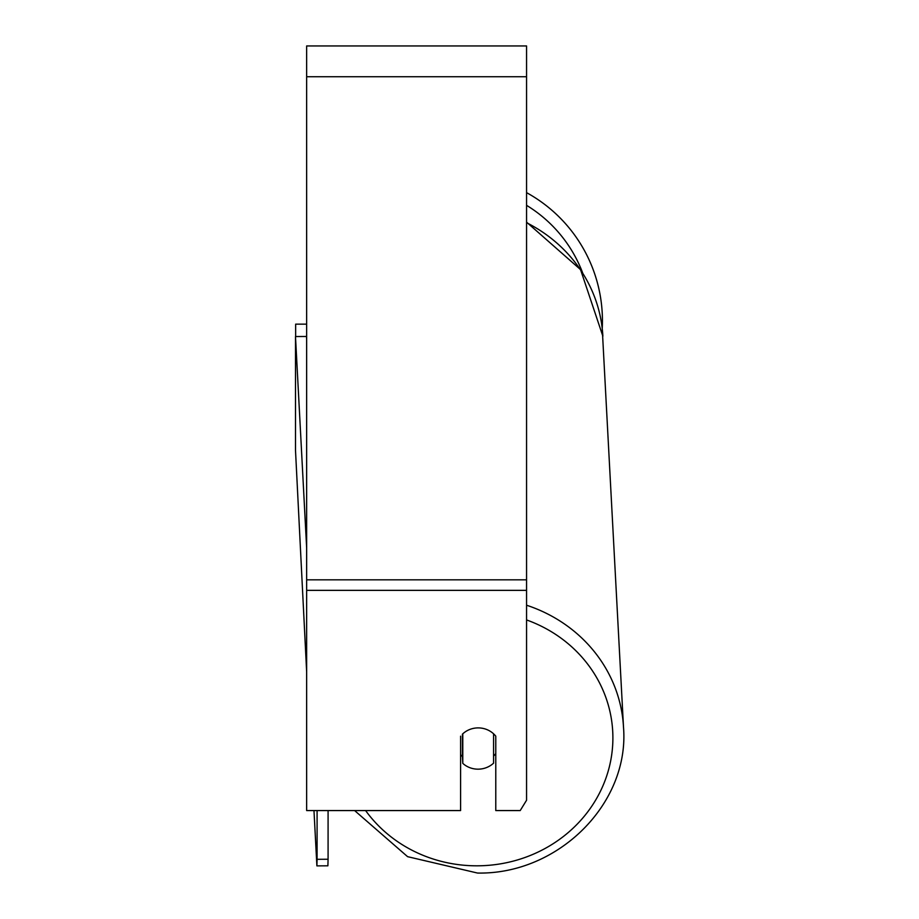 <?xml version="1.0" encoding="UTF-8"?>
<svg xmlns="http://www.w3.org/2000/svg" width="919" height="919" viewBox="0 0 919 919"><rect width="100%" height="100%" fill="white"/><g stroke="black" fill="none" stroke-linecap="round" stroke-linejoin="round"><path stroke-width="1.38" d="M493.572 733.81L493.572 763.161A21.987 20.666 -3 0 1 478.179 769.169A21.987 20.666 -3 0 1 462.785 763.356L462.785 733.81A21.987 20.666 -3 0 1 467.024 730.754A21.987 20.666 0 0 1 495.778 736.165L495.778 810.569L520.211 810.569L526.564 800.231L526.564 590.354L306.647 590.354L306.647 810.569L460.591 810.569L460.591 736.165M460.591 754.671A21.987 20.666 -3 0 0 462.429 756.59L462.785 763.356M495.778 753.557A21.987 20.666 -3 0 1 493.572 756.061M462.429 756.59L462.429 734.155M526.564 590.354L526.564 45.95L306.647 45.95L306.647 590.354M602.427 320.834A146.236 146.236 0 0 0 526.564 192.645A146.236 146.236 0 0 1 602.232 328.52L623.507 727.262A146.236 137.402 177 0 0 526.564 605.219M295.654 336.549L295.654 324.143L306.647 324.143M306.647 671.858L295.493 450.207L295.493 336.549L306.486 336.48L306.647 339.49M295.493 336.549L306.647 547.873M328.083 810.569L328.083 859.242L317.089 859.311L316.894 865.882L327.888 865.813L328.083 859.242M317.089 810.569L317.089 859.311M316.894 865.882L313.976 810.569M526.564 619.934A135.242 127.063 -3 0 1 610.584 761.288A135.242 127.063 -3 0 1 477.662 865.813A135.242 127.063 -3 0 1 365.613 810.569M526.564 222.697A146.236 137.402 -3 0 1 602.864 336.205L580.532 269.589L526.564 222.145M526.564 76.736L306.647 76.736M526.564 579.832L306.647 579.832M582.612 272.782A135.242 135.242 0 0 0 526.564 205.339M354.619 810.569L407.599 856.669L477.535 873.05C558.074 874.693 629.722 803.608 623.507 727.262C629.722 803.608 558.074 874.693 477.535 873.05L407.599 856.669L354.619 810.569"/></g></svg>
